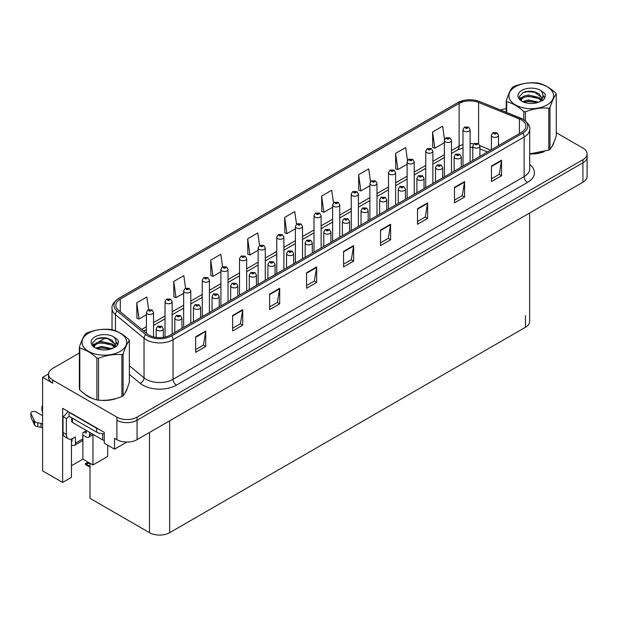 <?xml version="1.0" encoding="UTF-8"?>
<svg xmlns="http://www.w3.org/2000/svg" width="618" height="618" viewBox="0 0 618 618"><rect width="100%" height="100%" fill="white"/><g stroke="black" fill="none" stroke-linecap="round" stroke-linejoin="round"><path stroke-width="0.93" d="M48.528 373.929L42.611 377.343L42.611 470.885L62.642 482.457L62.642 408.32L104.257 432.345L104.257 443.214L114.539 449.155L114.539 438.286L116.895 439.645A14.26 8.235 0 0 0 137.065 439.645L582.921 182.225A14.26 8.235 0 0 0 587.1 176.408L587.1 156.995A14.26 8.235 0 0 1 582.921 162.82A14.26 8.235 0 0 0 587.1 156.995L587.1 153.89A14.26 8.235 0 0 0 582.921 148.073L556.262 132.677M126.837 442.055L114.539 449.155M79.359 353.025L52.692 368.421A14.26 8.235 0 0 0 48.513 374.238A14.26 8.235 0 0 0 52.692 380.062L116.895 417.127A14.26 8.235 0 0 0 137.065 417.127L137.065 420.232L582.921 162.82L137.065 420.232A14.26 8.235 0 0 1 116.895 420.232A14.26 8.235 0 0 0 137.065 420.232L137.065 439.645M42.611 377.343L52.692 383.168A14.26 8.235 0 0 1 48.513 377.343L48.513 374.238M529.618 213.001L529.618 321.453A14.26 8.235 180 0 1 525.439 327.277L169.672 532.677A14.26 8.235 180 0 1 149.502 532.677L90.004 498.332L90.004 463.245M71.449 465.725L82.882 459.128L92.963 464.952L107.686 456.447L107.686 445.192M71.449 439.058L71.449 477.366L62.642 482.457M92.963 464.952L92.963 434.693M82.882 459.128L82.882 435.064M84.836 394.122A22.82 13.171 0 0 0 88.219 396.617A22.82 13.171 0 0 0 94.307 399.128M521.445 119.946A15.211 8.783 180 0 1 525.895 126.157A15.211 8.783 180 0 1 521.445 132.368L170.375 335.056A15.211 8.783 180 0 1 147.161 333.882L118.586 310.321A15.211 8.783 180 0 1 115.836 305.284A15.211 8.783 180 0 1 120.286 299.073L459.12 103.453A15.211 8.783 180 0 1 478.602 102.472L519.414 118.965A15.211 8.783 180 0 1 521.445 119.946M522.789 119.174A17.111 9.88 0 0 0 520.503 118.069L479.692 101.568A17.111 9.88 0 0 0 475.582 100.348A17.111 9.88 0 0 0 464.172 100.348A17.111 9.88 0 0 0 457.776 102.673L118.942 298.301A17.111 9.88 0 0 0 117.026 310.954L145.601 334.516A17.111 9.88 0 0 0 171.719 335.837L522.789 133.148A17.111 9.88 0 0 0 522.789 119.174M195.651 336.802L195.651 352.33L205.74 346.505L205.74 330.985L195.651 336.802M195.651 349.572L203.422 345.091L205.694 331.495A3.801 2.194 -120 0 0 205.74 330.985M203.353 345.13L205.74 346.505M232.631 315.458L232.631 330.985L242.712 325.161L242.712 309.633L232.631 315.458M232.631 328.228L240.394 323.739L242.673 310.151A3.801 2.194 -120 0 0 242.712 309.633M240.325 323.786L242.712 325.161M269.602 294.106L269.602 309.633L279.691 303.809L279.691 288.289L269.602 294.106M269.602 306.876L277.374 302.395L279.645 288.799A3.801 2.194 -120 0 0 279.691 288.289M277.304 302.434L279.691 303.809M306.582 272.762L306.582 288.289L316.663 282.465L316.663 266.937L306.582 272.762M306.582 285.531L314.346 281.051L316.625 267.455A3.801 2.194 -120 0 0 316.663 266.937M314.276 281.09L316.663 282.465M491.457 166.026L491.457 181.545L501.546 175.728L501.546 160.201L491.457 166.026M491.457 178.795L499.228 174.307L501.499 160.719A3.801 2.194 -120 0 0 501.546 160.201M499.159 174.346L501.546 175.728M454.485 187.37L454.485 202.897L464.566 197.072L464.566 181.545L454.485 187.37M454.485 200.139L462.249 195.659L464.527 182.063A3.801 2.194 -120 0 0 464.566 181.545M462.179 195.697L464.566 197.072M417.505 208.714L417.505 224.241L427.594 218.424L427.594 202.897L417.505 208.714M417.505 221.491L425.277 217.003L427.548 203.415A3.801 2.194 -120 0 0 427.594 202.897M425.207 217.042L427.594 218.424M380.534 230.066L380.534 245.593L390.615 239.769L390.615 224.241L380.534 230.066M380.534 242.835L388.297 238.355L390.576 224.759A3.801 2.194 -120 0 0 390.615 224.241M388.228 238.394L390.615 239.769M343.554 251.41L343.554 266.937L353.643 261.12L353.643 245.593L343.554 251.41M343.554 264.187L351.325 259.699L353.596 246.103A3.801 2.194 -120 0 0 353.643 245.593M351.256 259.738L353.643 261.12M529.703 153.975A22.82 13.171 0 0 0 544.265 151.657M551.967 146.366A22.82 13.171 0 0 0 553.96 142.179M100.456 400.279A22.82 13.171 0 0 0 117.358 398.123M125.068 392.832A22.82 13.171 0 0 0 127.053 388.645M137.065 417.127L582.921 159.714A14.26 8.235 0 0 0 587.1 153.89M506.258 108.706A14.26 8.235 0 0 0 500.619 110.019M105.578 337.884L98.339 342.063M228.027 301.769L228.027 269.433A3.569 2.055 180 0 1 225.825 271.333A3.569 2.055 180 0 1 221.939 270.885A3.569 2.055 180 0 1 220.896 269.433L222.318 266.953A2.379 1.429 57.8 0 1 223.585 267.03A1.19 0.688 0 0 0 223.623 267.973A1.19 0.688 0 0 0 225.3 267.973A1.19 0.688 0 0 0 225.3 267.007A1.19 0.688 0 0 0 223.654 266.984A2.379 1.313 -117.9 0 0 222.55 266.821L220.796 254.284L210.715 260.108L210.877 275.543M185.585 288.197L183.824 275.636L173.735 281.453L173.897 296.887M148.614 309.595L146.845 296.98L136.763 302.805L136.926 318.231M333.496 202.882L331.727 190.244L321.638 196.06L321.8 211.495M370.491 181.661L368.699 168.892L358.618 174.716L358.78 190.151M407.494 160.518L405.678 147.547L395.59 153.372L395.752 168.799M444.52 139.498L442.65 126.196L432.569 132.02L432.731 147.455M259.529 245.47L257.776 232.94L247.687 238.757L247.849 254.191M296.509 224.156L294.747 211.588L284.666 217.412L284.828 232.847M284.666 217.412L286.937 233.635L295.381 228.76M286.937 233.635L284.666 232.785M321.638 196.06L323.917 212.283L332.631 207.254M323.917 212.283L321.638 211.433M358.618 174.716L360.889 190.939L369.873 185.755M360.889 190.939L358.618 190.089M395.59 153.372L397.868 169.595L407.115 164.249M397.868 169.595L395.59 168.737M432.569 132.02L434.84 148.243L444.365 142.75M434.84 148.243L432.569 147.393M247.687 238.757L249.966 254.979L258.139 250.259M249.966 254.979L247.687 254.129M210.715 260.108L212.986 276.331L220.896 271.765M212.986 276.331L210.715 275.481M173.735 281.453L176.014 297.675L183.654 293.264M176.014 297.675L173.735 296.825M136.763 302.805L139.035 319.027L146.404 314.771M139.035 319.027L136.763 318.177M153.534 336.895L153.534 312.438A3.569 2.055 180 0 1 151.333 314.338A3.569 2.055 180 0 1 147.447 313.89A3.569 2.055 180 0 1 146.404 312.438L147.826 309.966A2.379 1.429 57.8 0 1 149.093 310.035A1.19 0.688 0 0 0 149.131 310.978A1.19 0.688 0 0 0 150.815 310.978A1.19 0.688 0 0 0 150.815 310.012A1.19 0.688 0 0 0 149.17 309.989L149.649 310.29M149.17 309.989A2.379 1.313 -117.9 0 0 148.057 309.827A2.379 1.313 -117.9 0 0 147.949 309.896M149.618 310.313L149.093 310.035M88.961 462.643L87.362 462.72L88.343 462.279M163.322 337.366L163.322 328.838A3.569 2.055 180 0 1 161.12 330.738A3.569 2.055 180 0 1 157.235 330.29A3.569 2.055 180 0 1 156.192 328.838L157.613 326.358A2.379 1.429 57.8 0 1 158.88 326.428A1.19 0.688 0 0 0 158.911 327.378A1.19 0.688 0 0 0 160.595 327.378A1.19 0.688 0 0 0 160.595 326.412A1.19 0.688 0 0 0 158.95 326.389L160.232 326.891L159.421 327.092L158.88 326.428M159.429 327.1L159.429 326.69M158.95 326.389A2.379 1.313 -117.9 0 0 157.837 326.227A2.379 1.313 -117.9 0 0 157.737 326.296M159.421 327.092L159.405 326.706M88.05 462.11L85.431 463.585L86.141 463.755L85.431 464.373L86.141 464.141L90.004 466.374M90.004 463.268L86.141 463.755M85.431 463.585L85.431 464.373M172.159 334.029L172.159 301.684A3.569 2.055 180 0 1 169.958 303.585A3.569 2.055 180 0 1 166.072 303.144A3.569 2.055 180 0 1 165.029 301.684L166.451 299.212A2.379 1.429 57.8 0 1 167.717 299.282A1.19 0.688 0 0 0 167.756 300.232A1.19 0.688 0 0 0 169.432 300.232A1.19 0.688 0 0 0 169.432 299.259A1.19 0.688 0 0 0 167.795 299.236L169.069 299.745L168.258 299.939L167.717 299.282M168.274 299.946L168.274 299.545M167.795 299.236A2.379 1.313 -117.9 0 0 166.682 299.081A2.379 1.313 -117.9 0 0 166.574 299.143M190.784 323.276L190.784 290.931A3.569 2.055 180 0 1 188.583 292.832A3.569 2.055 180 0 1 184.697 292.391A3.569 2.055 180 0 1 183.654 290.931L185.076 288.459A2.379 1.429 57.8 0 1 186.342 288.529A1.19 0.688 0 0 0 186.373 289.479A1.19 0.688 0 0 0 188.057 289.479A1.19 0.688 0 0 0 188.057 288.506A1.19 0.688 0 0 0 186.412 288.49L187.694 288.992L186.883 289.185L186.342 288.529M186.899 289.193L186.899 288.791M186.412 288.49A2.379 1.313 -117.9 0 0 185.3 288.328A2.379 1.313 -117.9 0 0 185.199 288.397M209.402 312.523L209.402 280.186A3.569 2.055 180 0 1 207.2 282.086A3.569 2.055 180 0 1 203.314 281.638A3.569 2.055 180 0 1 202.271 280.186L203.693 277.706A2.379 1.429 57.8 0 1 204.96 277.776A1.19 0.688 0 0 0 204.998 278.726A1.19 0.688 0 0 0 206.682 278.726A1.19 0.688 0 0 0 206.682 277.76A1.19 0.688 0 0 0 205.037 277.737L206.312 278.239L205.5 278.432L204.96 277.776M205.516 278.448L205.516 278.038M205.037 277.737A2.379 1.313 -117.9 0 0 203.925 277.575A2.379 1.313 -117.9 0 0 203.816 277.644M181.939 328.382L181.939 318.085A3.569 2.055 180 0 1 179.738 319.985A3.569 2.055 180 0 1 175.852 319.537A3.569 2.055 180 0 1 174.809 318.085L176.23 315.613A2.379 1.429 57.8 0 1 177.497 315.682A1.19 0.688 0 0 0 177.536 316.632A1.19 0.688 0 0 0 179.212 316.632A1.19 0.688 0 0 0 179.212 315.659A1.19 0.688 0 0 0 177.575 315.636L178.849 316.146L178.038 316.339L177.497 315.682M178.054 316.346L178.054 315.945M177.575 315.636A2.379 1.313 -117.9 0 0 176.462 315.474A2.379 1.313 -117.9 0 0 176.354 315.543M200.564 317.629L200.564 307.331A3.569 2.055 180 0 1 198.363 309.232A3.569 2.055 180 0 1 194.477 308.791A3.569 2.055 180 0 1 193.434 307.331L194.855 304.859A2.379 1.429 57.8 0 1 196.122 304.929A1.19 0.688 0 0 0 196.161 305.879A1.19 0.688 0 0 0 197.837 305.879A1.19 0.688 0 0 0 197.837 304.906A1.19 0.688 0 0 0 196.192 304.883L196.678 305.192M196.192 304.883A2.379 1.313 -117.9 0 0 195.087 304.728A2.379 1.313 -117.9 0 0 194.979 304.79M196.648 305.578L196.122 304.929M219.189 306.876L219.189 296.578A3.569 2.055 180 0 1 216.988 298.486A3.569 2.055 180 0 1 213.102 298.038A3.569 2.055 180 0 1 212.051 296.578L213.48 294.106A2.379 1.429 57.8 0 1 214.747 294.176A1.19 0.688 0 0 0 214.778 295.126A1.19 0.688 0 0 0 216.462 295.126A1.19 0.688 0 0 0 216.462 294.153A1.19 0.688 0 0 0 214.817 294.137L215.296 294.438M214.817 294.137A2.379 1.313 -117.9 0 0 213.704 293.975A2.379 1.313 -117.9 0 0 213.604 294.044M215.273 294.825L214.747 294.176M237.806 296.122L237.806 285.833A3.569 2.055 180 0 1 235.605 287.733A3.569 2.055 180 0 1 231.719 287.285A3.569 2.055 180 0 1 230.676 285.833L232.098 283.353A2.379 1.429 57.8 0 1 233.365 283.423A1.19 0.688 0 0 0 233.403 284.373A1.19 0.688 0 0 0 235.079 284.373A1.19 0.688 0 0 0 235.079 283.407A1.19 0.688 0 0 0 233.442 283.384L233.921 283.685M233.442 283.384A2.379 1.313 -117.9 0 0 232.329 283.222A2.379 1.313 -117.9 0 0 232.221 283.291M233.89 284.071L233.365 283.423M91.92 433.681L89.564 435.041A4.751 2.742 60 0 1 88.583 437.22A4.751 2.742 60 0 1 86.203 436.98L82.843 435.041M89.564 435.041L89.564 432.322M84.187 431.936L86.203 433.102L86.203 430.777M86.543 430.576L82.843 432.716L82.843 438.927L75.45 443.191L75.45 436.988L73.094 438.34A9.509 5.492 -60 0 1 68.343 438.811A9.509 5.492 -60 0 1 66.373 434.462L66.373 418.548L63.013 416.609A9.509 5.492 120 0 0 67.895 411.356M98.78 429.178A9.509 5.492 180 0 1 96.624 428.251L69.061 412.337A9.509 5.492 0 0 0 69.347 412.191M69.061 412.337L69.061 416.215L96.624 432.129A9.509 5.492 0 0 0 104.257 433.712M68.343 438.811L64.983 436.872A9.509 5.492 -60 0 1 63.013 432.523L63.013 416.609M69.139 416.262A9.509 5.492 -60 0 1 66.373 418.548M71.449 440.881L72.09 441.252L72.09 438.834M42.611 428.112L41.012 427.192L41.012 423.315L42.611 424.234M75.45 443.191A4.751 2.742 60 0 1 74.461 445.369A4.751 2.742 60 0 1 72.09 445.138L71.449 444.767M42.611 415.698L36.083 411.928A3.036 1.754 180 0 0 32.777 411.549A3.036 1.754 180 0 0 30.9 413.164A3.036 1.754 180 0 0 31 413.62L34.608 421.275A4.751 2.742 0 0 0 37.845 422.859L41.012 423.315M41.012 427.192L37.845 426.744L37.845 422.859M34.608 421.275L34.608 425.153L31 417.498A3.036 1.754 0 0 1 30.9 417.05L30.9 413.164M34.608 425.153A4.751 2.742 0 0 0 37.845 426.744M74.461 445.369L81.862 441.097A4.751 2.742 -120 0 0 82.843 438.927M33.967 420.008L33.967 423.886M42.611 407.919A3.036 1.754 180 0 1 41.916 406.806A3.036 1.754 180 0 1 42.611 405.694M41.916 406.806L41.916 410.684A3.036 1.754 0 0 0 42.611 411.804M553.172 143.986A22.58 13.04 180 0 1 552.925 144.504M541.994 152.298A22.58 13.04 180 0 1 530.483 153.859M126.265 390.452A22.58 13.04 180 0 1 126.026 390.97M115.095 398.772A22.58 13.04 180 0 1 103.585 400.333M91.503 398.015A22.58 13.04 180 0 1 88.389 396.517A22.58 13.04 180 0 1 86.342 395.157M71.727 417.76L71.727 421.461A2.379 1.375 0 0 0 72.422 422.426L102.673 439.892A2.379 1.375 0 0 0 104.257 440.294M515.458 86.682A22.341 12.901 -0 0 0 515.458 104.929A22.341 12.901 -0 0 0 547.054 104.929A22.341 12.901 -0 0 0 547.054 86.682A22.341 12.901 -0 0 0 515.458 86.682M529.703 153.867L548.807 150.081A25.67 14.824 -0 0 0 549.41 149.741A25.67 14.824 -0 0 0 549.997 149.394C552.075 146.79 554.161 142.294 556.262 135.898L556.262 94.013A25.67 14.824 -0 0 0 555.821 93.071C550.105 87.895 544.404 84.596 538.711 83.191A25.67 14.824 -0 0 0 537.088 82.943C529.263 82.271 521.468 83.476 513.712 86.559A25.67 14.824 -0 0 0 513.11 86.899A25.67 14.824 -0 0 0 512.523 87.246C510.422 89.88 508.336 94.384 506.258 100.742A25.67 14.824 -0 0 0 506.69 101.676L506.69 112.468M523.801 119.722L523.801 111.557C518.085 106.373 512.384 103.082 506.69 101.676M523.801 111.557A25.67 14.824 -0 0 0 525.431 111.812L525.431 120.904M548.807 150.081L548.807 108.196C541.044 107.517 533.257 108.722 525.431 111.812M548.807 108.196A25.67 14.824 -0 0 0 549.41 107.856A25.67 14.824 -0 0 0 549.997 107.509L549.997 149.394M538.649 102.194L528.444 99.938L522.658 101.646M537.227 102.658L528.444 101.167L523.956 102.209M541.445 100.039L538.942 97.451L528.444 95.01L523.577 96.223L520.758 98.625L520.395 99.931M541.044 100.649L538.942 98.687L528.444 96.238L523.577 97.451L520.619 100.17M540.086 101.715L541.754 99.405L542.125 97.775L533.975 91.703C529.912 90.877 526.297 91.163 523.122 92.561L519.298 96.74L521.87 101.205M541.553 101.074L542.125 98.756M542.094 98.262L538.942 93.758L534.261 91.758M521.862 90.382A13.279 7.671 -0 0 0 521.862 101.228A13.279 7.671 -0 0 0 538.471 102.248L543.647 99.737L545.393 95.805L544.798 93.465L540.441 90.267A13.279 7.671 -0 0 0 521.862 90.382M540.441 90.267C543.214 93.079 543.647 96.122 541.754 99.398M506.258 112.298L506.258 100.742M556.262 94.013C554.176 96.609 552.09 101.113 549.997 107.509M536.254 102.248L527.602 101.507L524.157 102.132M542.573 100.495L541.971 100.008M541.6 99.745L540.982 99.336M536.254 97.32L527.602 96.578L524.157 97.204M520.827 98.501L519.815 99.127M544.736 98.27L542.913 95.867M536.293 92.399L527.602 91.649L522.967 92.638M545.393 95.929L544.798 93.465M542.967 100.24L542.079 99.475M541.808 99.274L539.684 97.999M521.669 97.466L519.583 98.679M544.883 97.976L542.913 95.249M88.559 333.156A22.341 12.901 -0 0 0 88.559 351.395A22.341 12.901 -0 0 0 120.155 351.395A22.341 12.901 -0 0 0 120.155 333.156A22.341 12.901 -0 0 0 88.559 333.156M86.203 333.365A25.67 14.824 -0 0 0 85.624 333.712C83.523 336.354 81.437 340.85 79.359 347.208A25.67 14.824 -0 0 0 79.792 348.15L79.792 390.035C85.485 395.203 91.186 398.494 96.902 399.916A25.67 14.824 -0 0 0 98.532 400.163C106.288 400.843 114.083 399.637 121.901 396.547A25.67 14.824 -0 0 0 122.511 396.215A25.67 14.824 -0 0 0 123.09 395.86C125.176 393.264 127.262 388.761 129.355 382.364L129.355 340.479A25.67 14.824 -0 0 0 128.923 339.545C123.206 334.361 117.497 331.07 111.812 329.664A25.67 14.824 -0 0 0 110.182 329.409C102.364 328.745 94.569 329.95 86.814 333.025A25.67 14.824 -0 0 0 86.203 333.365M96.902 399.916L96.902 358.031C91.186 352.847 85.485 349.556 79.792 348.15M96.902 358.031A25.67 14.824 -0 0 0 98.532 358.278L98.532 400.163M121.901 396.547L121.901 354.662C114.145 353.983 106.35 355.188 98.532 358.278M121.901 354.662A25.67 14.824 -0 0 0 122.511 354.323A25.67 14.824 -0 0 0 123.09 353.975L123.09 395.86M79.359 347.208L79.359 389.101A25.67 14.824 -0 0 0 79.792 390.035M111.75 348.668L101.545 346.404L95.751 348.119M110.328 349.124L101.545 347.64L97.057 348.683M114.546 346.505L112.043 343.925L101.545 341.476L96.671 342.689L93.859 345.091L93.496 346.397M114.145 347.123L112.043 345.153L101.545 342.712L96.671 343.925L93.712 346.636M113.187 348.189L114.855 345.871L115.226 344.249L107.076 338.17C103.013 337.343 99.39 337.629 96.223 339.035L92.399 343.206L94.963 347.671M114.654 347.54L115.226 345.223M115.187 344.736L112.043 340.224L107.362 338.224M94.963 336.856A13.279 7.671 -0 0 0 94.963 347.695A13.279 7.671 -0 0 0 111.572 348.714L116.748 346.204L118.494 342.279L117.899 339.931L113.542 336.74A13.279 7.671 -0 0 0 94.963 336.856M113.542 336.74C116.308 339.552 116.748 342.596 114.855 345.871M129.355 340.479C127.277 343.083 125.191 347.579 123.09 353.975M109.355 348.714L100.695 347.973L97.258 348.598M115.674 346.968L115.072 346.474M114.701 346.211L114.083 345.81M109.355 343.786L100.695 343.044L97.258 343.67M93.928 344.975L92.909 345.601M117.837 344.736L116.014 342.341M109.386 338.865L100.695 338.116L96.068 339.104M118.494 342.395L117.899 339.931M116.068 346.706L115.18 345.941M114.909 345.748L112.785 344.473M94.763 343.94L92.685 345.145M117.984 344.442L116.006 341.723M224.141 267.694L224.797 267.293L224.125 267.687L223.585 267.03M223.654 266.984L224.141 267.285M228.027 269.433L226.489 266.883L222.55 266.821A2.379 1.313 -117.9 0 0 222.441 266.891M246.652 291.024L246.652 258.679A3.569 2.055 180 0 1 244.45 260.58A3.569 2.055 180 0 1 240.564 260.132A3.569 2.055 180 0 1 239.521 258.679L240.943 256.207A2.379 1.429 57.8 0 1 242.21 256.277A1.19 0.688 0 0 0 242.241 257.227A1.19 0.688 0 0 0 243.925 257.227A1.19 0.688 0 0 0 243.925 256.254A1.19 0.688 0 0 0 242.279 256.231L242.758 256.54M242.279 256.231A2.379 1.313 -117.9 0 0 241.167 256.076A2.379 1.313 -117.9 0 0 241.066 256.138M242.735 256.926L242.21 256.277M265.269 280.271L265.269 247.926A3.569 2.055 180 0 1 263.067 249.826A3.569 2.055 180 0 1 259.181 249.386A3.569 2.055 180 0 1 258.139 247.926L259.56 245.454A2.379 1.429 57.8 0 1 260.827 245.524A1.19 0.688 0 0 0 260.866 246.474A1.19 0.688 0 0 0 262.55 246.474A1.19 0.688 0 0 0 262.55 245.5A1.19 0.688 0 0 0 260.904 245.477L261.383 245.786M260.904 245.477A2.379 1.313 -117.9 0 0 259.792 245.323A2.379 1.313 -117.9 0 0 259.684 245.385M261.352 246.173L260.827 245.524M256.431 285.377L256.431 275.08A3.569 2.055 180 0 1 254.23 276.98A3.569 2.055 180 0 1 250.344 276.532A3.569 2.055 180 0 1 249.301 275.08L250.723 272.6A2.379 1.429 57.8 0 1 251.989 272.677A1.19 0.688 0 0 0 252.028 273.619A1.19 0.688 0 0 0 253.704 273.619A1.19 0.688 0 0 0 253.704 272.654A1.19 0.688 0 0 0 252.059 272.631L252.546 272.932M252.059 272.631A2.379 1.313 -117.9 0 0 250.947 272.468A2.379 1.313 -117.9 0 0 250.846 272.538M252.515 273.326L251.989 272.677M275.049 274.624L275.049 264.326A3.569 2.055 180 0 1 272.855 266.227A3.569 2.055 180 0 1 268.969 265.779A3.569 2.055 180 0 1 267.918 264.326L269.348 261.854A2.379 1.429 57.8 0 1 270.614 261.924A1.19 0.688 0 0 0 270.645 262.874A1.19 0.688 0 0 0 272.329 262.874A1.19 0.688 0 0 0 272.329 261.901A1.19 0.688 0 0 0 270.684 261.877L271.966 262.387L271.147 262.58L270.614 261.924M270.684 261.877A2.379 1.313 -117.9 0 0 269.572 261.723A2.379 1.313 -117.9 0 0 269.471 261.785M293.674 263.871L293.674 253.573A3.569 2.055 180 0 1 291.472 255.473A3.569 2.055 180 0 1 287.586 255.033A3.569 2.055 180 0 1 286.543 253.573L287.965 251.101A2.379 1.429 57.8 0 1 289.232 251.171A1.19 0.688 0 0 0 289.27 252.121A1.19 0.688 0 0 0 290.947 252.121A1.19 0.688 0 0 0 290.947 251.147A1.19 0.688 0 0 0 289.309 251.132L290.584 251.634L289.772 251.827L289.232 251.171M289.788 251.835L289.788 251.433M289.309 251.132A2.379 1.313 -117.9 0 0 288.197 250.97A2.379 1.313 -117.9 0 0 288.088 251.039M283.894 269.518L283.894 237.173A3.569 2.055 180 0 1 281.692 239.081A3.569 2.055 180 0 1 277.806 238.633A3.569 2.055 180 0 1 276.764 237.173L278.185 234.701A2.379 1.429 57.8 0 1 279.452 234.77A1.19 0.688 0 0 0 279.49 235.721A1.19 0.688 0 0 0 281.167 235.721A1.19 0.688 0 0 0 281.167 234.747A1.19 0.688 0 0 0 279.521 234.732L280.804 235.234L279.993 235.427L279.452 234.77M279.521 234.732A2.379 1.313 -117.9 0 0 278.417 234.57A2.379 1.313 -117.9 0 0 278.309 234.639M302.519 258.764L302.519 226.427A3.569 2.055 180 0 1 300.317 228.328A3.569 2.055 180 0 1 296.431 227.88A3.569 2.055 180 0 1 295.381 226.427L296.81 223.948A2.379 1.429 57.8 0 1 298.077 224.017A1.19 0.688 0 0 0 298.108 224.967A1.19 0.688 0 0 0 299.792 224.967A1.19 0.688 0 0 0 299.792 224.002A1.19 0.688 0 0 0 298.146 223.979L299.429 224.481L298.618 224.682L298.077 224.017M298.146 223.979A2.379 1.313 -117.9 0 0 297.034 223.816A2.379 1.313 -117.9 0 0 296.934 223.886M321.136 248.011L321.136 215.674A3.569 2.055 180 0 1 318.934 217.575A3.569 2.055 180 0 1 315.049 217.127A3.569 2.055 180 0 1 314.006 215.674L315.427 213.202A2.379 1.429 57.8 0 1 316.694 213.272A1.19 0.688 0 0 0 316.733 214.214A1.19 0.688 0 0 0 318.409 214.214A1.19 0.688 0 0 0 318.409 213.249A1.19 0.688 0 0 0 316.771 213.225L318.046 213.735L317.235 213.928L316.694 213.272M317.25 213.936L317.25 213.527M316.771 213.225A2.379 1.313 -117.9 0 0 315.659 213.063A2.379 1.313 -117.9 0 0 315.551 213.133M339.761 237.266L339.761 204.921A3.569 2.055 180 0 1 337.559 206.821A3.569 2.055 180 0 1 333.674 206.381A3.569 2.055 180 0 1 332.631 204.921L334.052 202.449A2.379 1.429 57.8 0 1 335.319 202.519A1.19 0.688 0 0 0 335.358 203.469A1.19 0.688 0 0 0 337.034 203.469A1.19 0.688 0 0 0 337.034 202.495A1.19 0.688 0 0 0 335.389 202.472L336.671 202.982L335.86 203.175L335.319 202.519M335.875 203.183L335.875 202.781M335.389 202.472A2.379 1.313 -117.9 0 0 334.284 202.318A2.379 1.313 -117.9 0 0 334.176 202.38M358.386 226.512L358.386 194.168A3.569 2.055 180 0 1 356.184 196.076A3.569 2.055 180 0 1 352.299 195.628A3.569 2.055 180 0 1 351.248 194.168L352.677 191.696A2.379 1.429 57.8 0 1 353.944 191.765A1.19 0.688 0 0 0 353.975 192.716A1.19 0.688 0 0 0 355.659 192.716A1.19 0.688 0 0 0 355.659 191.742A1.19 0.688 0 0 0 354.014 191.727L355.296 192.229L354.477 192.422L353.944 191.765M354.493 192.43L354.493 192.028M354.014 191.727A2.379 1.313 -117.9 0 0 352.901 191.565A2.379 1.313 -117.9 0 0 352.801 191.634M312.299 253.117L312.299 242.82A3.569 2.055 180 0 1 310.097 244.728A3.569 2.055 180 0 1 306.211 244.28A3.569 2.055 180 0 1 305.168 242.82L306.59 240.348A2.379 1.429 57.8 0 1 307.857 240.417A1.19 0.688 0 0 0 307.888 241.368A1.19 0.688 0 0 0 309.572 241.368A1.19 0.688 0 0 0 309.572 240.394A1.19 0.688 0 0 0 307.926 240.379L309.209 240.881L308.397 241.074L307.857 240.417M308.413 241.082L308.413 240.68M307.926 240.379A2.379 1.313 -117.9 0 0 306.814 240.217A2.379 1.313 -117.9 0 0 306.713 240.286M330.916 242.364L330.916 232.074A3.569 2.055 180 0 1 328.722 233.975A3.569 2.055 180 0 1 324.836 233.527A3.569 2.055 180 0 1 323.786 232.074L325.207 229.595A2.379 1.429 57.8 0 1 326.474 229.664A1.19 0.688 0 0 0 326.513 230.614A1.19 0.688 0 0 0 328.197 230.614A1.19 0.688 0 0 0 328.197 229.649A1.19 0.688 0 0 0 326.551 229.626L327.826 230.128L327.015 230.329L326.474 229.664M327.03 230.336L327.03 229.927M326.551 229.626A2.379 1.313 -117.9 0 0 325.439 229.463A2.379 1.313 -117.9 0 0 325.338 229.533M327.015 230.329L327.007 229.942M349.541 231.619L349.541 221.321A3.569 2.055 180 0 1 347.339 223.222A3.569 2.055 180 0 1 343.454 222.774A3.569 2.055 180 0 1 342.411 221.321L343.832 218.849A2.379 1.429 57.8 0 1 345.099 218.919A1.19 0.688 0 0 0 345.138 219.869A1.19 0.688 0 0 0 346.814 219.869A1.19 0.688 0 0 0 346.814 218.896A1.19 0.688 0 0 0 345.176 218.872L345.655 219.181M345.176 218.872A2.379 1.313 -117.9 0 0 344.064 218.71A2.379 1.313 -117.9 0 0 343.956 218.78M345.624 219.568L345.099 218.919M368.166 220.865L368.166 210.568A3.569 2.055 180 0 1 365.964 212.468A3.569 2.055 180 0 1 362.078 212.028A3.569 2.055 180 0 1 361.036 210.568L362.457 208.096A2.379 1.429 57.8 0 1 363.724 208.166A1.19 0.688 0 0 0 363.755 209.116A1.19 0.688 0 0 0 365.439 209.116A1.19 0.688 0 0 0 365.439 208.142A1.19 0.688 0 0 0 363.793 208.119L365.076 208.629L364.265 208.822L363.724 208.166M364.28 208.83L364.28 208.428M363.793 208.119A2.379 1.313 -117.9 0 0 362.681 207.965A2.379 1.313 -117.9 0 0 362.581 208.027M386.783 210.112L386.783 199.815A3.569 2.055 180 0 1 384.581 201.723A3.569 2.055 180 0 1 380.703 201.275A3.569 2.055 180 0 1 379.653 199.815L381.074 197.343A2.379 1.429 57.8 0 1 382.341 197.412A1.19 0.688 0 0 0 382.38 198.363A1.19 0.688 0 0 0 384.064 198.363A1.19 0.688 0 0 0 384.064 197.389A1.19 0.688 0 0 0 382.418 197.374L383.693 197.876L382.882 198.069L382.341 197.412M382.418 197.374A2.379 1.313 -117.9 0 0 381.306 197.212A2.379 1.313 -117.9 0 0 381.198 197.281M377.003 215.759L377.003 183.422A3.569 2.055 180 0 1 374.802 185.323A3.569 2.055 180 0 1 370.916 184.875A3.569 2.055 180 0 1 369.873 183.422L371.294 180.943A2.379 1.429 57.8 0 1 372.561 181.012A1.19 0.688 0 0 0 372.6 181.962A1.19 0.688 0 0 0 374.276 181.962A1.19 0.688 0 0 0 374.276 180.997A1.19 0.688 0 0 0 372.639 180.974L373.913 181.476L373.102 181.669L372.561 181.012M373.118 181.684L373.118 181.275M372.639 180.974A2.379 1.313 -117.9 0 0 371.526 180.811A2.379 1.313 -117.9 0 0 371.418 180.881M395.628 205.006L395.628 172.669A3.569 2.055 180 0 1 393.427 174.57A3.569 2.055 180 0 1 389.541 174.121A3.569 2.055 180 0 1 388.498 172.669L389.919 170.189A2.379 1.429 57.8 0 1 391.186 170.267A1.19 0.688 0 0 0 391.217 171.209A1.19 0.688 0 0 0 392.901 171.209A1.19 0.688 0 0 0 392.901 170.244A1.19 0.688 0 0 0 391.256 170.22L391.742 170.522M391.256 170.22A2.379 1.313 -117.9 0 0 390.143 170.058A2.379 1.313 -117.9 0 0 390.043 170.128M391.712 170.916L391.186 170.267M414.245 194.261L414.245 161.916A3.569 2.055 180 0 1 412.051 163.816A3.569 2.055 180 0 1 408.166 163.368A3.569 2.055 180 0 1 407.115 161.916L408.537 159.444A2.379 1.429 57.8 0 1 409.811 159.514A1.19 0.688 0 0 0 409.842 160.464A1.19 0.688 0 0 0 411.526 160.464A1.19 0.688 0 0 0 411.526 159.49A1.19 0.688 0 0 0 409.881 159.467L411.155 159.977L410.344 160.17L409.811 159.514M409.881 159.467A2.379 1.313 -117.9 0 0 408.768 159.313A2.379 1.313 -117.9 0 0 408.668 159.374M432.87 183.507L432.87 151.163A3.569 2.055 180 0 1 430.669 153.063A3.569 2.055 180 0 1 426.783 152.623A3.569 2.055 180 0 1 425.74 151.163L427.162 148.691A2.379 1.429 57.8 0 1 428.428 148.76A1.19 0.688 0 0 0 428.467 149.71A1.19 0.688 0 0 0 430.143 149.71A1.19 0.688 0 0 0 430.143 148.737A1.19 0.688 0 0 0 428.506 148.722L429.78 149.224L428.969 149.417L428.428 148.76M428.985 149.425L428.985 149.023M428.506 148.722A2.379 1.313 -117.9 0 0 427.393 148.559A2.379 1.313 -117.9 0 0 427.285 148.621M451.495 172.754L451.495 140.41A3.569 2.055 180 0 1 449.294 142.318A3.569 2.055 180 0 1 445.408 141.87A3.569 2.055 180 0 1 444.365 140.41L445.787 137.938A2.379 1.429 57.8 0 1 447.053 138.007A1.19 0.688 0 0 0 447.084 138.957A1.19 0.688 0 0 0 448.768 138.957A1.19 0.688 0 0 0 448.768 137.984A1.19 0.688 0 0 0 447.123 137.968L448.405 138.471L447.594 138.664L447.053 138.007M447.61 138.671L447.61 138.27M447.123 137.968A2.379 1.313 -117.9 0 0 446.011 137.806A2.379 1.313 -117.9 0 0 445.91 137.876M470.113 162.001L470.113 129.664A3.569 2.055 180 0 1 467.919 131.564A3.569 2.055 180 0 1 464.033 131.116A3.569 2.055 180 0 1 462.982 129.664L464.404 127.184A2.379 1.429 57.8 0 1 465.671 127.254A1.19 0.688 0 0 0 465.709 128.204A1.19 0.688 0 0 0 467.393 128.204A1.19 0.688 0 0 0 467.393 127.238A1.19 0.688 0 0 0 465.748 127.215L467.023 127.717L466.211 127.918L465.671 127.254M466.227 127.926L466.227 127.517M465.748 127.215A2.379 1.313 -117.9 0 0 464.636 127.053A2.379 1.313 -117.9 0 0 464.535 127.123M405.408 199.359L405.408 189.069A3.569 2.055 180 0 1 403.206 190.97A3.569 2.055 180 0 1 399.321 190.522A3.569 2.055 180 0 1 398.278 189.069L399.699 186.59A2.379 1.429 57.8 0 1 400.966 186.659A1.19 0.688 0 0 0 401.005 187.609A1.19 0.688 0 0 0 402.681 187.609A1.19 0.688 0 0 0 402.681 186.644A1.19 0.688 0 0 0 401.043 186.621L401.522 186.922M401.043 186.621A2.379 1.313 -117.9 0 0 399.931 186.458A2.379 1.313 -117.9 0 0 399.823 186.528M401.491 187.308L400.966 186.659M401.507 187.324L401.491 186.937M424.033 188.614L424.033 178.316A3.569 2.055 180 0 1 421.831 180.217A3.569 2.055 180 0 1 417.946 179.768A3.569 2.055 180 0 1 416.903 178.316L418.324 175.844A2.379 1.429 57.8 0 1 419.591 175.914A1.19 0.688 0 0 0 419.622 176.856A1.19 0.688 0 0 0 421.306 176.856A1.19 0.688 0 0 0 421.306 175.891A1.19 0.688 0 0 0 419.661 175.867L420.943 176.377L420.132 176.57L419.591 175.914M420.147 176.578L420.147 176.169M419.661 175.867A2.379 1.313 -117.9 0 0 418.548 175.705A2.379 1.313 -117.9 0 0 418.448 175.775M442.65 177.86L442.65 167.563A3.569 2.055 180 0 1 440.449 169.463A3.569 2.055 180 0 1 436.563 169.015A3.569 2.055 180 0 1 435.52 167.563L436.941 165.091A2.379 1.429 57.8 0 1 438.208 165.161A1.19 0.688 0 0 0 438.247 166.111A1.19 0.688 0 0 0 439.931 166.111A1.19 0.688 0 0 0 439.931 165.137A1.19 0.688 0 0 0 438.286 165.114L439.56 165.624L438.749 165.817L438.208 165.161M438.765 165.825L438.765 165.423M438.286 165.114A2.379 1.313 -117.9 0 0 437.173 164.96A2.379 1.313 -117.9 0 0 437.065 165.021M461.275 167.107L461.275 156.81A3.569 2.055 180 0 1 459.074 158.71A3.569 2.055 180 0 1 455.188 158.27A3.569 2.055 180 0 1 454.145 156.81L455.566 154.338A2.379 1.429 57.8 0 1 456.833 154.407A1.19 0.688 0 0 0 456.872 155.357A1.19 0.688 0 0 0 458.548 155.357A1.19 0.688 0 0 0 458.548 154.384A1.19 0.688 0 0 0 456.911 154.369L458.185 154.871L457.374 155.064L456.833 154.407M457.39 155.072L457.39 154.67M456.911 154.369A2.379 1.313 -117.9 0 0 455.798 154.206A2.379 1.313 -117.9 0 0 455.69 154.276M479.9 156.354L479.9 146.064A3.569 2.055 180 0 1 477.699 147.965A3.569 2.055 180 0 1 473.813 147.517A3.569 2.055 180 0 1 472.77 146.064L474.191 143.585A2.379 1.429 57.8 0 1 475.458 143.654A1.19 0.688 0 0 0 475.489 144.604A1.19 0.688 0 0 0 477.173 144.604A1.19 0.688 0 0 0 477.173 143.631A1.19 0.688 0 0 0 475.528 143.615L476.014 143.917M475.528 143.615A2.379 1.313 -117.9 0 0 474.415 143.453A2.379 1.313 -117.9 0 0 474.315 143.523M475.984 144.303L475.458 143.654M498.517 145.601L498.517 135.311A3.569 2.055 180 0 1 496.316 137.211A3.569 2.055 180 0 1 492.43 136.763A3.569 2.055 180 0 1 491.387 135.311L492.809 132.831A2.379 1.429 57.8 0 1 494.076 132.901A1.19 0.688 0 0 0 494.114 133.851A1.19 0.688 0 0 0 495.798 133.851A1.19 0.688 0 0 0 495.798 132.885A1.19 0.688 0 0 0 494.153 132.862L494.632 133.164M494.153 132.862A2.379 1.313 -117.9 0 0 493.04 132.7A2.379 1.313 -117.9 0 0 492.932 132.77M494.601 133.55L494.076 132.901M494.616 133.565L494.601 133.179M582.921 182.225L582.921 159.714M116.895 439.645L116.895 417.127M169.672 532.677L169.672 420.819M525.439 327.277L525.439 315.636M149.502 532.677L149.502 432.461M529.703 164.504A23.77 13.72 180 0 1 527.494 182.441L176.424 385.13A4.751 2.742 60 0 1 173.063 379.305L524.134 176.617A19.011 10.977 0 0 0 529.703 168.853L529.703 129.262A19.011 10.977 180 0 1 524.134 137.026A4.751 2.742 -120 0 0 522.789 133.148M176.424 385.13A23.77 13.72 180 0 1 142.812 385.13A23.77 13.72 180 0 1 140.147 383.291L129.355 374.4M145.601 334.516A4.751 3.183 129.5 0 0 144.04 338.247L144.04 377.837A19.011 10.977 0 0 0 146.172 379.305A19.011 10.977 0 0 0 173.063 379.305L173.063 339.715A19.011 10.977 180 0 1 144.04 338.247L115.473 314.686A19.011 10.977 180 0 1 112.028 308.39L112.028 329.718M464.172 100.348L457.42 102.827A4.751 2.742 60 0 1 457.776 102.673M118.942 298.301A4.751 2.742 -120 0 0 118.586 298.455C113.627 302.04 111.441 305.354 112.028 308.39M117.026 310.954A4.751 3.183 129.5 0 0 115.473 314.686L115.473 330.831M171.719 335.837A4.751 2.742 60 0 1 173.063 339.715L524.134 137.026L524.134 176.617A4.751 2.742 60 0 0 527.494 182.441M107.571 349.718A23.77 13.72 180 0 1 108.05 348.39M52.692 380.062L52.692 383.168M115.473 344.705L115.473 347.092M112.028 347.98A19.011 10.977 0 0 0 112.059 348.575M129.355 365.732L144.04 377.837A4.751 3.183 -50.5 0 1 140.147 383.291M120.286 299.073L120.286 311.727M519.414 118.965L519.414 133.542M478.602 102.472L478.602 143.67M490.769 150.081L479.869 145.678M473.797 143.87A15.211 8.783 0 0 0 470.113 143.577M462.982 144.527A15.211 8.783 0 0 0 459.12 146.149L451.495 150.553M459.12 103.453L459.12 146.149A8.559 4.944 60 0 1 457.351 150.066L451.495 153.449M444.365 154.67L432.87 161.306M425.74 165.423L414.245 172.059M407.115 176.176L395.628 182.804M388.498 186.922L377.003 193.558M369.873 197.675L358.386 204.311M351.248 208.428L339.761 215.064M332.631 219.181L321.136 225.817M314.006 229.927L302.519 236.563M295.381 240.68L283.894 247.316M276.764 251.433L265.269 258.069M258.139 262.186L246.652 268.822M239.521 272.94L228.027 279.568M220.896 283.685L209.402 290.321M202.271 294.438L190.784 301.074M183.654 305.192L172.159 311.827M165.029 315.945L153.534 322.581M146.404 326.69L141.723 329.402M487.509 151.958L480.302 149.054A8.559 4.009 -68 0 1 479.9 148.822M343.554 251.905L353.596 246.103M380.534 230.56L390.576 224.759M417.505 209.208L427.548 203.415M454.485 187.864L464.527 182.063M491.457 166.512L501.499 160.719M306.582 273.256L316.625 267.455M269.602 294.601L279.645 288.799M232.631 315.945L242.673 310.151M195.651 337.297L205.694 331.495M96.624 428.251L96.624 432.129M66.373 434.462L63.013 432.523M31 413.62L31 417.498M102.673 439.892L102.673 433.728M72.422 422.426L72.422 418.162M529.703 129.262C530.344 126.304 528.158 122.997 523.145 119.328L479.838 101.615L475.582 100.348M457.42 102.827L118.586 298.455M480.302 149.054L479.9 148.892M472.77 147.323L470.113 147.192M462.982 147.957L457.351 150.066M444.365 157.567L432.87 164.203M425.74 168.312L414.245 174.948M407.115 179.066L395.628 185.701M388.498 189.819L377.003 196.454M369.873 200.572L358.386 207.208M351.248 211.325L339.761 217.953M332.631 222.071L321.136 228.706M314.006 232.824L302.519 239.46M295.381 243.577L283.894 250.213M276.764 254.33L265.269 260.966M258.139 265.076L246.652 271.711M239.521 275.829L228.027 282.465M220.896 286.582L209.402 293.218M202.271 297.335L190.784 303.971M183.654 308.088L172.159 314.716M165.029 318.834L153.534 325.47M146.404 329.587L143.785 331.101M153.534 312.438L151.997 309.896L148.057 309.827M146.404 333.264L146.404 312.438M163.322 328.838L161.785 326.289L157.837 326.227M156.192 337.405L156.192 328.838M90.004 467.177L85.778 464.736M172.159 301.684L170.622 299.143L166.682 299.081M165.029 337.057L165.029 301.684M190.784 290.931L189.247 288.39L185.3 288.328M183.654 327.393L183.654 290.931M209.402 280.186L207.864 277.636L203.925 277.575M202.271 316.64L202.271 280.186M181.939 318.085L180.402 315.543L176.462 315.474M174.809 332.499L174.809 318.085M200.564 307.331L199.027 304.79L195.087 304.728M193.434 321.746L193.434 307.331M219.189 296.578L217.652 294.037L213.704 293.975M212.051 310.993L212.051 296.578M237.806 285.833L236.269 283.283L232.329 283.222M230.676 300.24L230.676 285.833M88.583 437.22L93.31 434.485M220.896 305.887L220.896 269.433M246.652 258.679L245.114 256.138L241.167 256.076M239.521 295.141L239.521 258.679M265.269 247.926L263.731 245.385L259.792 245.323M258.139 284.388L258.139 247.926M256.431 275.08L254.894 272.538L250.947 272.468M249.301 289.487L249.301 275.08M275.049 264.326L273.519 261.785L269.572 261.723M267.918 278.741L267.918 264.326M293.674 253.573L292.136 251.032L288.197 250.97M286.543 267.988L286.543 253.573M283.894 237.173L282.356 234.631L278.417 234.57M276.764 273.635L276.764 237.173M302.519 226.427L300.981 223.878L297.034 223.816M295.381 262.882L295.381 226.427M321.136 215.674L319.599 213.133L315.659 213.063M314.006 252.129L314.006 215.674M339.761 204.921L338.224 202.38L334.284 202.318M332.631 241.383L332.631 204.921M358.386 194.168L356.849 191.626L352.901 191.565M351.248 230.63L351.248 194.168M312.299 242.82L310.761 240.278L306.814 240.217M305.168 257.235L305.168 242.82M330.916 232.074L329.386 229.525L325.439 229.463M323.786 246.482L323.786 232.074M349.541 221.321L348.004 218.78L344.064 218.71M342.411 235.736L342.411 221.321M368.166 210.568L366.628 208.027L362.681 207.965M361.036 224.983L361.036 210.568M386.783 199.815L385.253 197.273L381.306 197.212M379.653 214.23L379.653 199.815M377.003 183.422L375.466 180.873L371.526 180.811M369.873 219.877L369.873 183.422M395.628 172.669L394.091 170.128L390.143 170.058M388.498 209.123L388.498 172.669M414.245 161.916L412.716 159.374L408.768 159.313M407.115 198.378L407.115 161.916M432.87 151.163L431.333 148.621L427.393 148.559M425.74 187.625L425.74 151.163M451.495 140.41L449.958 137.868L446.011 137.806M444.365 176.872L444.365 140.41M470.113 129.664L468.583 127.115L464.636 127.053M462.982 166.118L462.982 129.664M405.408 189.069L403.871 186.52L399.931 186.458M398.278 203.476L398.278 189.069M424.033 178.316L422.496 175.775L418.548 175.705M416.903 192.723L416.903 178.316M442.65 167.563L441.113 165.021L437.173 164.96M435.52 181.978L435.52 167.563M461.275 156.81L459.738 154.268L455.798 154.206M454.145 171.225L454.145 156.81M479.9 146.064L478.363 143.515L474.415 143.453M472.77 160.471L472.77 146.064M498.517 135.311L496.98 132.762L493.04 132.7M491.387 149.718L491.387 135.311"/></g></svg>
